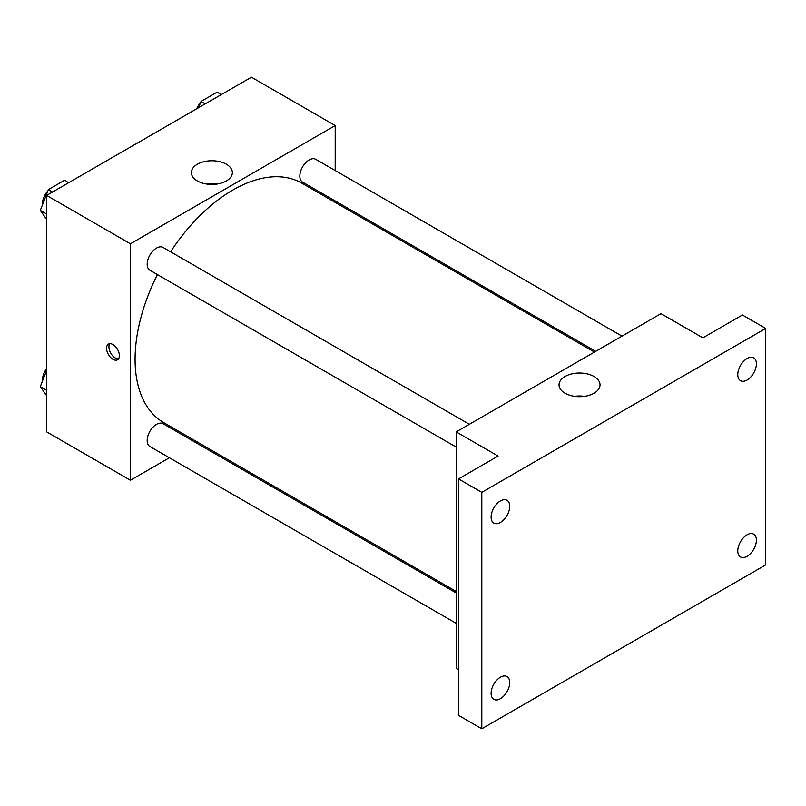 <?xml version="1.0" encoding="UTF-8"?>
<svg xmlns="http://www.w3.org/2000/svg" width="806" height="806" viewBox="0 0 806 806"><rect width="100%" height="100%" fill="white"/><g stroke="black" fill="none" stroke-linecap="round" stroke-linejoin="round"><path stroke-width="1.21" d="M169.381 457.758L130.421 480.255L46.647 431.885L46.647 195.425L251.432 77.205L335.195 125.565L335.195 170.56M196.986 441.829L195.707 442.554M157.432 274.594A138.219 79.804 120 0 0 135.076 359.335A138.219 79.804 120 0 0 163.699 422.606L456.206 591.483M594.425 352.081L301.918 183.204A138.219 79.804 120 0 0 170.6 251.794M335.195 200.956L335.195 202.427M130.421 480.255L130.421 243.795L335.195 125.565M622.02 336.152L315.72 159.306A13.168 7.597 120 0 0 305.575 162.832A13.168 7.597 120 0 0 299.832 176.081A13.168 7.597 120 0 0 302.552 182.106L595.694 351.345M456.206 592.954L163.064 423.714A13.168 7.597 120 0 0 152.918 427.24A13.168 7.597 120 0 0 147.176 440.489A13.168 7.597 120 0 0 149.906 446.514L456.206 623.35M456.206 447.088L149.906 270.242A13.168 7.597 -60 0 1 149.906 255.039A13.168 7.597 -60 0 1 163.064 247.442L469.364 424.288M130.421 243.795L46.647 195.425M197.379 180.957A20.493 11.828 180 0 1 191.375 172.585A20.493 11.828 180 0 1 211.867 160.757A20.493 11.828 180 0 1 232.36 172.585A20.493 11.828 180 0 1 219.706 183.516A20.493 11.828 180 0 1 197.379 180.957M119.369 355.648A9.047 5.229 60 0 1 117.495 359.788A9.047 5.229 60 0 1 108.447 354.559A9.047 5.229 60 0 1 108.447 344.112A9.047 5.229 60 0 1 115.419 346.54A9.047 5.229 60 0 1 119.369 355.648M118.512 358.841A9.047 5.229 60 0 1 110.795 353.209A9.047 5.229 60 0 1 109.777 343.699M206.9 184.07A20.493 11.828 180 0 1 216.834 184.07M458.533 669.685L456.206 668.345L456.206 431.885L660.98 313.655L702.872 337.835L742.427 314.995L765.7 328.435L765.7 564.895L481.807 728.795L458.533 715.365L458.533 478.905L498.088 456.065L456.206 431.885M481.807 728.795L481.807 492.345L458.533 478.905M481.807 492.345L765.7 328.435M565.046 393.227A20.493 11.828 180 0 1 559.042 384.865A20.493 11.828 180 0 1 579.534 373.027A20.493 11.828 180 0 1 600.027 384.865A20.493 11.828 180 0 1 587.383 395.796A20.493 11.828 180 0 1 565.046 393.227M574.567 396.34A20.493 11.828 180 0 1 584.501 396.34M747.081 380.029A13.168 7.597 -60 0 1 740.502 380.674A13.168 7.597 -60 0 1 738.487 370.125A13.168 7.597 -60 0 1 747.081 358.529A13.168 7.597 -60 0 1 753.67 357.874A13.168 7.597 -60 0 1 755.685 368.423A13.168 7.597 -60 0 1 747.081 380.029M500.415 522.439A13.168 7.597 -60 0 1 493.836 523.084A13.168 7.597 -60 0 1 491.821 512.535A13.168 7.597 -60 0 1 500.415 500.939A13.168 7.597 -60 0 1 507.004 500.284A13.168 7.597 -60 0 1 509.019 510.833A13.168 7.597 -60 0 1 500.415 522.439M500.415 698.701A13.168 7.597 -60 0 1 493.836 699.356A13.168 7.597 -60 0 1 491.821 688.808A13.168 7.597 -60 0 1 500.415 677.211A13.168 7.597 -60 0 1 507.004 676.556A13.168 7.597 -60 0 1 509.019 687.105A13.168 7.597 -60 0 1 500.415 698.701M747.081 556.291A13.168 7.597 -60 0 1 740.502 556.946A13.168 7.597 -60 0 1 738.487 546.397A13.168 7.597 -60 0 1 747.081 534.801A13.168 7.597 -60 0 1 753.67 534.146A13.168 7.597 -60 0 1 755.685 544.695A13.168 7.597 -60 0 1 747.081 556.291M46.647 219.413L40.3 210.376L48.36 189.601L64.48 180.292L68.671 182.71M46.647 214.043L40.3 210.376M52.551 192.019L48.36 189.601M47.866 190.881A13.168 7.597 120 0 0 42.456 203.757A13.168 7.597 120 0 0 42.496 204.714M198.598 107.702L201.016 101.465L217.136 92.166L221.328 94.584M205.198 103.883L201.016 101.465M200.523 102.745A13.168 7.597 120 0 0 196.644 108.83M46.647 395.675L40.3 386.648L46.647 370.286M46.647 390.316L40.3 386.648M46.647 368.634A13.168 7.597 120 0 0 42.456 380.029A13.168 7.597 120 0 0 42.496 380.986"/></g></svg>
